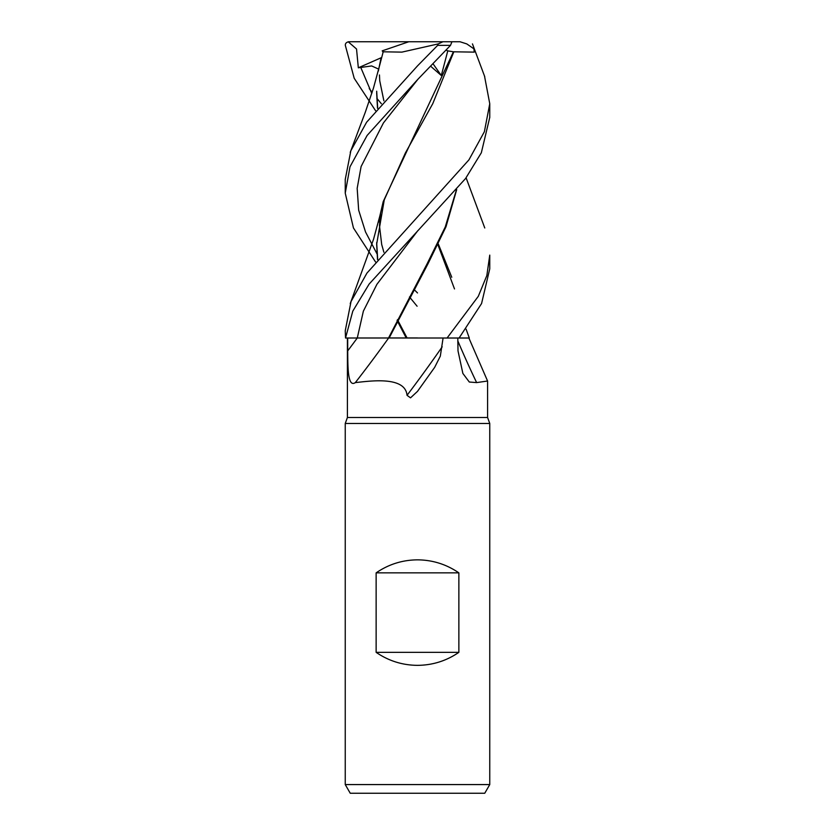 <?xml version="1.0" encoding="UTF-8"?>
<svg xmlns="http://www.w3.org/2000/svg" width="835" height="835" viewBox="0 0 835 835"><rect width="100%" height="100%" fill="white"/><g stroke="black" fill="none" stroke-linecap="round" stroke-linejoin="round"><path stroke-width="1.25" d="M468.8 338.018L459.855 338.018M347.412 338.018L347.412 417.5L345.241 423.46L489.759 423.46L489.759 784.576L345.241 784.576L350.251 793.25L484.749 793.25L489.759 784.576M347.412 417.5L487.588 417.5L489.759 423.46M376.136 652.344L376.136 572.862C388.599 564.314 402.386 559.972 417.5 559.847C432.613 559.972 446.401 564.314 458.864 572.862L458.864 652.344C446.401 660.892 432.613 665.224 417.5 665.349C402.386 665.224 388.599 660.892 376.136 652.344L458.864 652.344M487.588 417.5L487.577 381.021L476.628 382.597L469.301 382.023L462.872 373.443L458.008 350.888L457.799 338.018M442.195 346.828A1245.152 1068.779 -60 0 1 407.031 395.331L410.528 397.846L417.5 391.375L434.68 367.348L440.316 356.148L443.082 338.018L446.986 338.018L389.152 337.987L428.042 263.693L445.973 226.817L456.703 189.608M457.841 340.951A1222.743 995.278 -63.8 0 0 476.628 382.597M459.093 338.018L481.565 303.554L489.759 268.797L489.759 255.113L486.836 275.56L478.298 296.331L447.08 338.018L461.661 338.018M407.031 395.331C405.309 375.52 368.705 381.261 355.345 382.597C347.443 388.014 347.903 365.772 347.704 350.888L347.684 338.018L389.465 337.987L357.276 337.998L388.525 337.987L427.019 263.985L445.253 226.995L456.369 189.994M347.694 338.018L357.276 337.998L345.533 338.018L352.798 311.121L369.133 284.067L465.554 178.533L481.336 152.763L489.759 117.37M388.63 338.018A1222.743 1049.543 -60 0 1 355.345 382.597M376.136 572.862L458.864 572.862M417.5 79.701L450.514 45.361L451.944 41.75L442.947 41.75L438.25 43.911L437.665 45.361L417.5 65.892L366.617 122.213L350.836 150.78L345.241 179.431L345.241 193.146L349.99 166.791L367.129 135.437L417.5 79.701M484.498 75.995L489.759 103.738L484.383 131.7L468.915 159.882L366.941 273.097L351.034 301.539L345.241 330.775L345.533 338.018M348.226 41.802L356.535 49.004L358.33 67.802L371.648 65.944L378.673 69.128M375.552 110.679L354.207 78.281L345.325 45.361C345.199 43.524 346.306 42.324 348.633 41.76M381.01 58.158L378.349 71.069M376.679 91.213L377.681 108.101M438.302 243.956L451.766 277.251M463.237 338.008L465.648 338.008M413.816 289.244L417.5 292.949M379.956 64.212L383.202 51.801L401.885 52.125L438.25 43.911M376.668 92.789L377.503 108.31M437.916 244.749L454.501 288.941M382.754 51.812L383.422 51.801M377.514 259.622L376.668 244.217L384.267 199.836L405.34 153.076L432.77 103.644L453.843 51.801L474.228 52.125L473.925 48.847L466.786 43.911L459.991 41.75L425.84 41.75M397.084 320.473L406.207 337.956M430.808 66.362L441.308 75.515L447.779 50.862L453.426 51.812L383.234 201.569L378.359 222.36M376.668 242.599L377.681 259.424M397.47 319.659L407.062 337.956M417.103 306.226L409.484 296.936M375.552 261.971L353.445 227.945L345.241 193.146M453.426 51.812L454.021 51.801M369.237 88.573L372.118 92.382M376.836 98.321L381.365 103.738M358.33 67.802L381.104 57.772M348.853 41.75L442.947 41.75M382.18 50.862L408.795 41.75M447.779 50.862L446.12 50.173M433.146 63.94L441.308 75.515M417.907 230.564L376.929 284.286L363.371 311.142L357.276 338.018A1213.276 1041.422 -60 0 1 347.704 350.888M437.665 45.361L450.514 45.361M360.678 67.228L371.784 93.447M417.907 79.294L383.442 122.922L361.106 166.541L357.171 188.355L358.664 210.169L365.532 231.973L376.971 253.788M459.125 337.987L462.872 337.987M468.884 338.018L487.577 381.021M345.241 423.46L345.241 784.576M417.5 337.945L389.152 337.966M489.759 117.505L489.759 103.738M379.466 74.983L379.727 80.713L383.881 100.837L379.737 80.859L379.466 74.983M379.988 64.097L373.485 88.051L365.375 112.026L350.241 152.346M469.291 338.008L466.097 329.167M484.759 76.716L472.453 43.9M379.988 215.482L373.548 239.248L350.23 303.616M380.51 213.217L379.476 225.701L381.699 244.519L383.881 252.233M484.77 227.976L466.097 177.803"/></g></svg>
